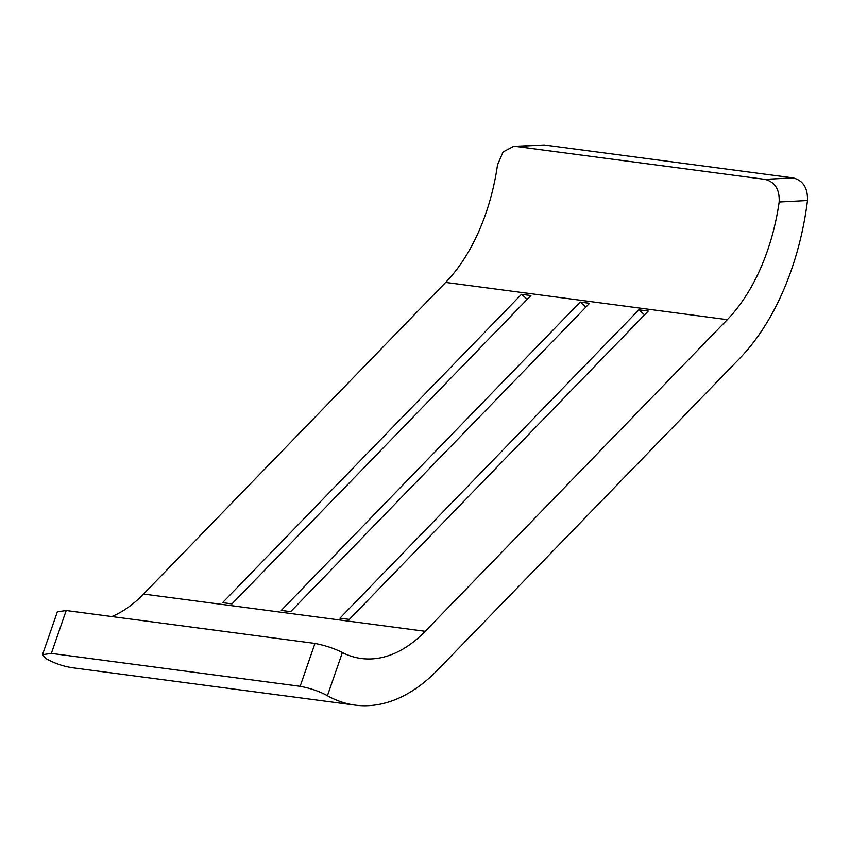 <?xml version="1.0" encoding="UTF-8"?>
<svg xmlns="http://www.w3.org/2000/svg" width="850" height="850" viewBox="0 0 850 850"><rect width="100%" height="100%" fill="white"/><g stroke="black" fill="none" stroke-linecap="round" stroke-linejoin="round"><path stroke-width="1.27" d="M764.894 179.35L793.039 177.873C803.069 180.413 807.883 187.956 807.5 200.526L779.174 202.013C779.737 189.465 774.977 181.911 764.894 179.35L516.109 146.444L513.676 146.359L503.094 151.906L497.537 164.773A161.67 95.816 -82.5 0 1 445.655 282.434L143.554 594.054A161.67 95.816 -82.5 0 1 111.828 616.569M779.174 202.013A161.67 95.816 -82.5 0 1 727.303 319.674L425.202 631.306A161.67 95.816 -82.5 0 1 361.282 658.506A161.67 95.816 -82.5 0 1 342.38 652.588L327.431 695.725A208.696 123.696 97.5 0 0 355.109 705.128A208.696 123.696 97.5 0 0 437.623 670.013L739.723 358.381A208.696 123.696 97.5 0 0 807.5 200.526M638.871 309.836L339.947 618.173L349.339 619.416L648.263 311.068L638.871 309.836L644.608 314.84M521.517 294.312L222.594 602.661L231.986 603.904L530.91 295.556L521.517 294.312L527.255 299.328M580.199 302.069L281.276 610.417L290.658 611.66L589.581 303.312L580.199 302.069L585.926 307.084M42.5 654.713L57.364 611.798L66.204 610.534L51.351 653.416L42.5 654.713L45.783 658.484A208.696 123.696 97.5 0 0 73.472 667.888L355.109 705.128M327.431 695.725C319.791 691.464 310.696 688.319 300.135 686.311L314.989 643.439C325.518 645.511 334.656 648.561 342.38 652.588M314.989 643.439L66.204 610.534M300.135 686.311L51.351 653.416M793.039 177.873L544.255 144.968L516.109 146.444M513.676 146.349L544.255 144.968M727.303 319.674L445.655 282.434M425.202 631.306L143.554 594.054"/></g></svg>
